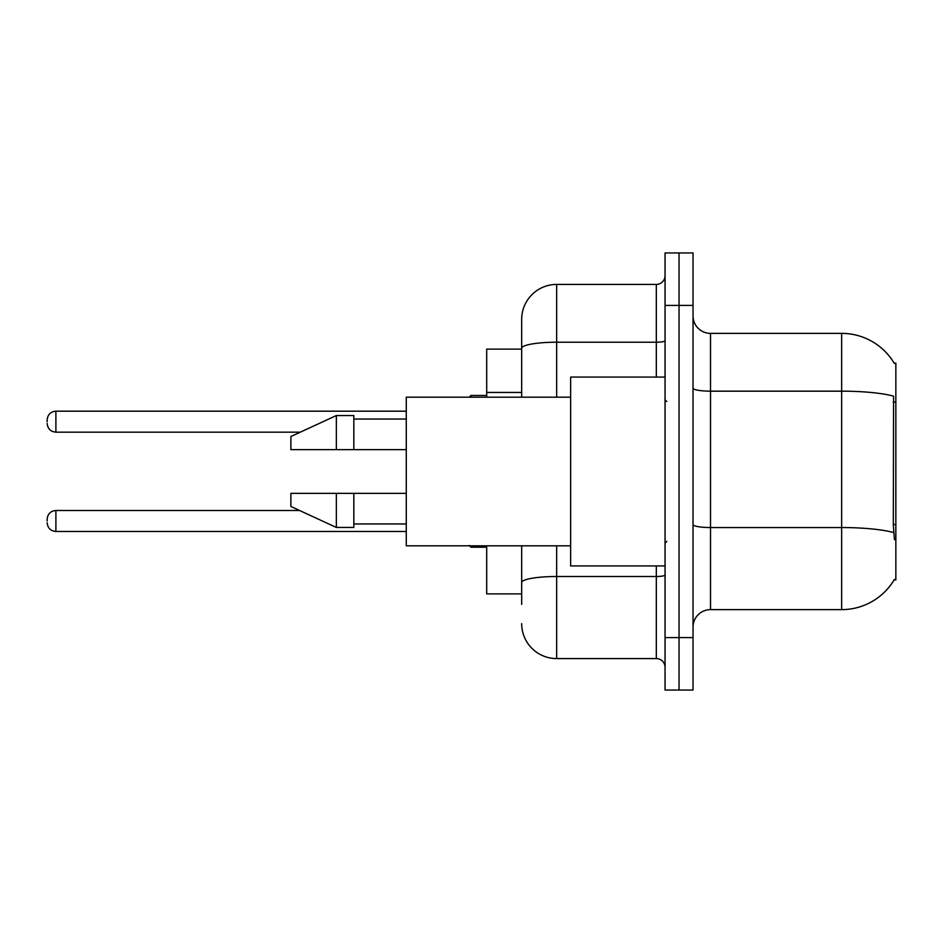<?xml version="1.0" encoding="UTF-8"?>
<svg xmlns="http://www.w3.org/2000/svg" width="943" height="943" viewBox="0 0 943 943"><rect width="100%" height="100%" fill="white"/><g stroke="black" fill="none" stroke-linecap="round" stroke-linejoin="round"><path stroke-width="1.41" d="M894.259 363.314A61.201 61.201 0 0 0 841.651 333.374A61.201 61.201 0 0 1 894.259 363.314L895.85 363.09L895.85 579.91L894.129 579.91L894.435 579.379A61.201 61.201 0 0 1 841.651 609.626L710.515 609.626A17.481 17.481 0 0 0 693.034 627.107M521.679 381.962L521.679 338.62L521.679 349.11L486.706 349.11L486.706 397.192M521.679 593.89L486.706 593.89L486.706 545.808M679.043 637.598L679.043 690.052L693.034 690.052L693.034 637.598L679.043 637.598L679.043 690.052L665.051 690.052L665.051 637.598L679.043 637.598L679.043 305.402L679.043 637.598M665.051 637.598L665.051 252.948L679.043 252.948L679.043 305.402L679.043 252.948L693.034 252.948L693.034 637.598M894.435 539.691L893.316 524.497L893.563 396.166A61.201 10.632 180 0 0 841.651 391.168L841.651 333.374L710.515 333.374A17.481 17.481 0 0 1 693.034 315.893A17.481 17.481 0 0 0 710.515 333.374L710.515 609.626M521.679 604.38L521.679 545.808L521.679 604.38M556.653 545.808L556.653 658.579L656.316 658.579A8.746 8.746 0 0 1 665.051 667.326A8.746 8.746 0 0 0 656.316 658.579L656.316 565.918M521.679 397.192L521.679 319.382A34.974 34.974 0 0 1 556.653 284.421L656.316 284.421A8.746 8.746 0 0 0 665.051 275.674M521.679 319.382L521.679 338.62M556.653 658.579A34.974 34.974 0 0 1 521.679 623.618M665.051 377.082L570.633 377.082L570.633 565.918L665.051 565.918M570.633 397.192L406.28 397.192L406.28 545.808L570.633 545.808M336.345 449.646L290.88 449.646L290.88 436.526L336.345 415.545L336.345 449.646L406.28 449.646M336.345 415.545L353.825 415.545L353.825 449.646M406.28 493.354L353.825 493.354L353.825 527.455L336.345 527.455L336.345 493.354L290.88 493.354L290.88 506.474L336.345 527.455M290.88 493.354L302.455 493.354M353.825 493.354L336.345 493.354M47.15 520.984L47.15 519.228L47.15 520.984M47.15 421.674L47.15 419.918L47.15 421.674M895.85 524.497L893.316 524.497M895.85 402.107L893.316 402.107M521.679 392.453L486.706 392.453M841.651 609.626L841.651 391.168L710.515 391.168A17.481 3.041 0 0 1 693.034 388.127M893.752 532.595A61.201 10.632 180 0 0 841.651 527.55L710.515 527.55A17.481 3.041 -0 0 1 693.034 524.508M693.034 305.402L665.051 305.402M665.051 574.982A8.746 1.521 0 0 1 656.316 576.503L556.653 576.503A34.974 6.071 180 0 0 521.679 582.574M556.653 284.421L556.653 342.215L656.316 342.215L656.316 284.421M521.679 348.285A34.974 6.071 180 0 1 556.653 342.215L556.653 397.192M656.316 377.082L656.316 342.215A8.746 1.521 0 0 0 665.051 340.694M47.15 519.228C47.716 513.876 50.627 510.965 55.896 510.493L55.896 531.475L406.28 531.475M470.981 545.808L470.981 547.211L486.706 547.211M406.28 411.183L55.896 411.183L55.896 432.165C50.627 431.694 47.716 428.77 47.15 423.419M486.706 395.447L470.981 395.447L470.981 397.192M666.807 401.565L665.051 399.808M353.825 419.046L406.28 419.046M353.825 523.954L406.28 523.954M666.807 541.435L665.051 543.192M55.896 510.493L299.603 510.493M55.896 531.475C50.627 531.003 47.716 528.092 47.15 522.728M470.981 547.211L469.225 545.455M55.896 432.165L300.357 432.165M55.896 411.183C50.627 411.643 47.716 414.566 47.15 419.918M470.981 395.447L469.225 397.192"/></g></svg>
